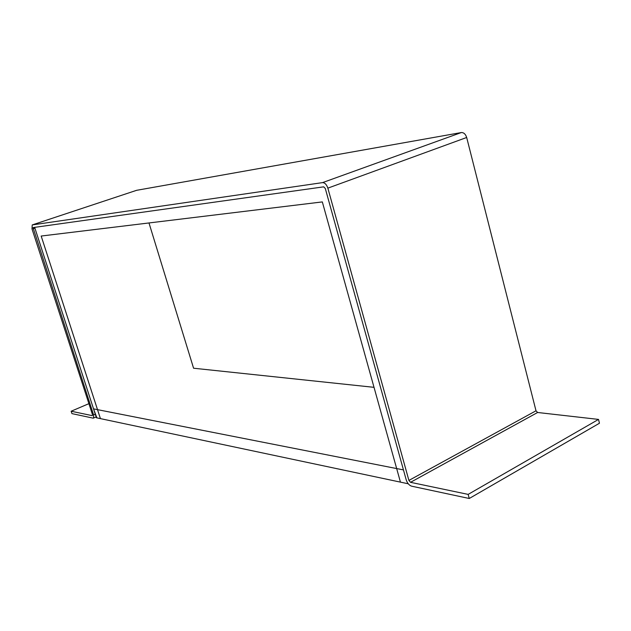<?xml version="1.0" encoding="UTF-8"?>
<svg xmlns="http://www.w3.org/2000/svg" width="631" height="631" viewBox="0 0 631 631"><rect width="100%" height="100%" fill="white"/><g stroke="black" fill="none" stroke-linecap="round" stroke-linejoin="round"><path stroke-width="0.95" d="M136.619 190.317L461.293 132.557C463.777 132.471 465.568 134.111 466.68 137.487L536.003 410.797L537.62 412.485L598.519 419.41L599.45 423.235L469.251 498.49L468.147 494.388L598.519 419.41M136.824 190.246L32.22 224.928L322.528 182.619L461.293 132.557M33.088 227.578L323.703 186.839L325.296 188.488L406.214 479.868C407.366 483.236 409.156 485.342 411.586 486.17L469.251 498.49M468.147 494.388L410.521 482.321L408.904 480.428L327.852 188.141C326.606 184.504 324.831 182.667 322.528 182.619M32.22 224.928L32 228.919L92.497 414.701L92.371 415.671L71.161 411.231L71.942 413.62L93.175 418.156L96.164 416.973M33.025 227.602L93.601 414.93L93.625 418.077M71.161 411.231L88.9 403.659M34.658 227.357L96.425 417.769L100.424 418.613L41.173 236.041L322.331 201.912L400.448 482.131L408.249 483.78L96.898 417.872L93.53 408.864L403.454 469.906M374.025 387.331L193.575 368.22L148.987 222.956M327.852 188.141L466.68 137.487M536.003 410.797L408.904 480.428M34.784 228.185L33.017 228.777M93.601 414.93L95.265 414.212M410.521 482.321L537.62 412.485"/></g></svg>
